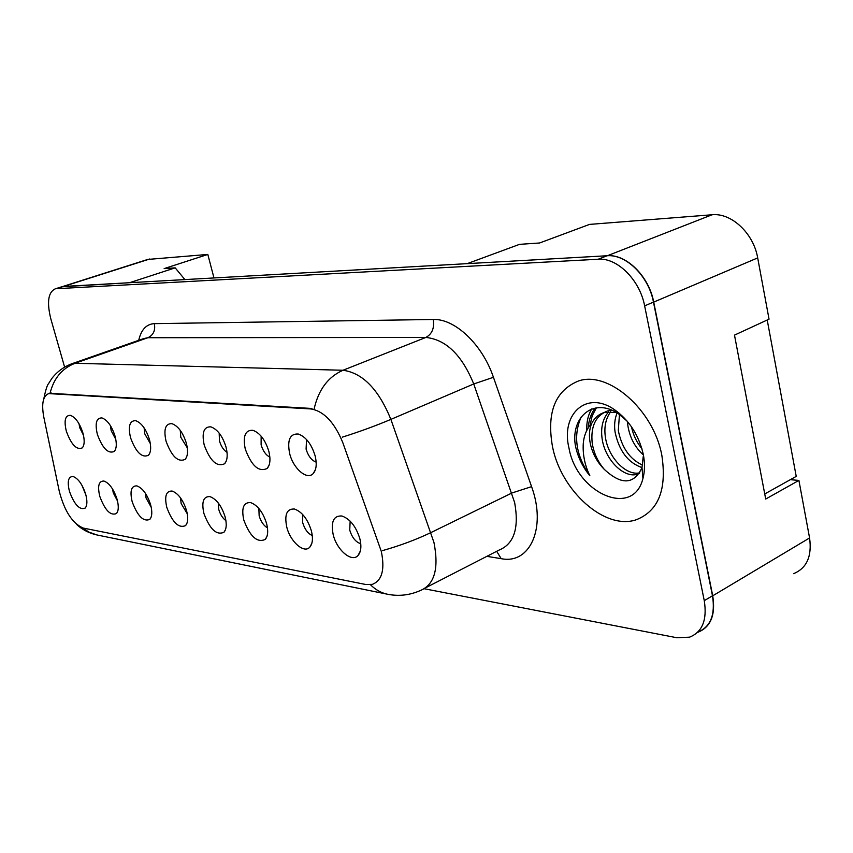 <?xml version="1.0" encoding="UTF-8"?>
<svg xmlns="http://www.w3.org/2000/svg" width="853" height="853" viewBox="0 0 853 853"><rect width="100%" height="100%" fill="white"/><g stroke="black" fill="none" stroke-linecap="round" stroke-linejoin="round"><path stroke-width="1.28" d="M245.269 449.051C242.7 436.171 245.237 429.923 252.872 430.296C259.973 432.919 265.304 439.945 268.855 451.386C270.721 459.223 270.166 464.906 267.213 468.414C258.854 472.423 251.539 465.962 245.269 449.051M261.146 436.171L261.114 444.861C262.98 451.034 265.891 455.129 269.857 457.112M204.187 444.967C201.617 432.588 203.846 426.553 210.883 426.852C217.515 429.326 222.569 436.086 226.045 447.143C227.922 454.841 227.452 460.375 224.638 463.723C216.961 467.316 210.137 461.068 204.187 444.967M219.178 433.121L219.477 440.937C221.098 446.375 223.614 450.181 227.037 452.367M166.036 441.172C163.467 429.272 165.439 423.429 171.943 423.664C178.138 425.999 182.947 432.514 186.349 443.197C188.236 450.768 187.841 456.152 185.176 459.34C178.085 462.593 171.709 456.536 166.036 441.172M180.271 430.36L180.804 437.29L187.297 447.857M130.52 437.653C127.961 426.169 129.688 420.518 135.723 420.689C141.534 422.907 146.108 429.187 149.446 439.53C151.333 446.972 151.002 452.218 148.475 455.257C141.918 458.2 135.936 452.325 130.52 437.653M144.114 427.875L144.797 433.9L150.32 443.549M97.359 434.358C94.822 423.28 96.346 417.799 101.955 417.917C107.414 420.028 111.775 426.095 115.038 436.107C116.925 443.421 116.669 448.529 114.259 451.44C108.182 454.105 102.552 448.411 97.359 434.358M110.442 425.668L111.189 430.733L115.805 439.391M66.353 431.277C63.826 420.572 65.169 415.262 70.394 415.336C75.533 417.341 79.692 423.195 82.89 432.919C84.778 440.095 84.575 445.085 82.293 447.868C76.642 450.277 71.321 444.754 66.353 431.277M79.009 423.738L79.745 427.769L83.498 435.35M289.636 453.455C287.077 440.031 289.956 433.548 298.273 434.028C305.918 436.811 311.548 444.136 315.173 455.992C317.017 463.957 316.378 469.779 313.264 473.468C307.219 480.655 293.165 468.574 289.636 453.455M306.547 439.54L306.088 449.094C308.221 456.099 311.58 460.439 316.164 462.123M286.736 526.951C284.273 514.562 286.843 508.591 294.456 509.028C302.058 511.8 307.709 519.114 311.42 530.992C313.168 538.382 312.635 543.745 309.831 547.104C304.148 554.002 290.212 541.676 286.736 526.951M302.708 514.53L302.687 522.676C304.713 529.286 307.901 533.583 312.273 535.545M243.766 519.935C241.292 508.004 243.563 502.225 250.579 502.588C257.649 505.189 263.001 512.216 266.626 523.667C268.386 530.961 267.938 536.206 265.262 539.416C257.179 543.084 250.014 536.59 243.766 519.935M258.864 508.473L259.152 515.82C260.911 521.652 263.684 525.661 267.458 527.868M203.888 513.41C201.415 501.927 203.43 496.318 209.902 496.606C216.502 499.069 221.577 505.829 225.117 516.886C226.898 524.073 226.514 529.201 223.955 532.261C216.513 535.556 209.827 529.276 203.888 513.41M218.24 502.929L218.752 509.454C220.277 514.572 222.665 518.293 225.917 520.629M166.783 507.354C164.32 496.265 166.09 490.827 172.103 491.051C178.266 493.386 183.086 499.901 186.551 510.584C188.332 517.664 188.012 522.665 185.581 525.597C178.703 528.572 172.434 522.494 166.783 507.354M180.505 497.853L181.145 503.526L187.276 513.794M132.162 501.692C129.709 490.976 131.277 485.709 136.864 485.879C142.643 488.097 147.228 494.367 150.618 504.709C152.41 511.683 152.154 516.566 149.829 519.37C143.453 522.068 137.568 516.172 132.162 501.692M145.362 493.226L146.076 498.003L151.237 507.29M99.801 496.403C97.359 486.039 98.745 480.921 103.949 481.039C109.376 483.15 113.748 489.206 117.053 499.218C118.855 506.085 118.652 510.862 116.445 513.538C110.517 515.99 104.972 510.275 99.801 496.403M112.575 489.025L113.268 492.831L117.533 501.074M69.466 491.445C67.046 481.412 68.272 476.432 73.134 476.518C78.241 478.522 82.41 484.376 85.652 494.09C87.443 500.839 87.294 505.509 85.183 508.079C79.67 510.307 74.424 504.763 69.466 491.445M81.941 485.272L85.908 495.049M333.171 534.543C330.729 521.652 333.651 515.468 341.925 516.001C350.114 518.955 356.117 526.589 359.913 538.915C361.629 546.389 361.022 551.891 358.089 555.41C351.916 562.969 336.711 550.046 333.171 534.543M350.156 521.14L349.741 530.086C352.054 537.571 355.733 542.113 360.766 543.724M381.302 551.401L342.874 442.835C334.579 422.491 323.937 411.189 310.94 408.95L48.685 393.596C42.991 395.984 41.36 403.8 43.791 417.064L59.369 491.733C64.647 511.437 72.601 523.55 83.221 528.06L365.788 584.497L372.356 584.358C382.059 580.53 385.034 569.537 381.302 551.401M586.736 430.541C586.459 422.064 588.122 414.867 591.715 408.939M793.599 573.664C806.778 568.194 812.099 556.295 809.572 537.955L798.909 480.41L765.706 499.037L734.486 335.122L769.043 319.161L757.688 257.905C753.583 233.306 731.32 212.621 712.074 214.764L589.54 224.403L539.576 242.988L519.52 244.353L467.22 263.641L607.357 255.74C626.326 253.991 648.973 276.255 653.718 302.101L712.724 595.81C715.72 614.96 710.773 627.115 697.871 632.265M798.909 480.41L790.326 479.685M213.975 277.939L207.823 254.439L147.75 259.44M207.823 254.439L164.149 268.61L175.185 267.853L129.56 282.706L61.683 286.811M175.185 267.853L184.898 279.581M661.843 455.353C653.547 409.579 608.072 370.458 578.494 380.982C555.079 390.61 546.432 412.628 552.563 447.015C561.178 490.901 604.809 530.427 636.114 519.808C658.441 511.054 667.014 489.569 661.843 455.353C653.547 409.579 608.072 370.458 578.494 380.982C555.079 390.61 546.432 412.628 552.563 447.015C561.178 490.901 604.809 530.427 636.114 519.808C658.441 511.054 667.014 489.569 661.843 455.353M697.743 632.18C710.56 626.987 715.464 614.853 712.479 595.767L653.473 302.101C648.728 276.265 626.081 254.013 607.123 255.751L63.517 286.437L55.093 288.911C48.152 292.344 46.734 302.314 50.817 318.83L64.604 367.067M49.442 393.276L311.921 408.47L310.94 408.95M424.346 588.762L676.728 637.713L689.523 637.18C702.382 632.062 707.297 619.896 704.269 600.672L644.633 305.864C639.835 279.912 617.167 257.521 598.23 259.227L56.362 288.709M643.045 454.67C634.909 447.196 629.866 437.61 627.904 425.903L627.488 421.542M642.021 467.604C628.075 462.795 619.097 450.96 615.077 432.098C614.053 425.274 614.725 418.887 617.082 412.948M642.618 465.141C629.909 459.33 621.805 447.804 618.297 430.541L619.534 413.492M639.579 473.148L637.426 474.247C623.895 478.586 604.809 459.596 602.079 438.389C600.608 427.438 602.826 418.546 608.733 411.722M610.119 410.378L610.801 409.813M639.782 472.807C626.219 476.155 608.029 457.443 605.342 436.811C603.967 426.873 605.758 418.492 610.727 411.668M627.168 421.158L618.841 414.089C594.754 397.061 571.094 415.827 575.21 444.509L575.69 446.951C578.089 457.592 582.802 467.177 589.839 475.718C585.147 466.058 582.93 455.982 583.175 445.458C583.516 436.523 586.374 429.155 591.737 423.365C589.22 429.283 588.773 436.171 590.393 444.029C592.643 453.849 597.271 462.283 604.276 469.353C597.825 461.782 593.805 453.05 592.217 443.155C590.521 426.532 595.565 415.827 607.325 411.039L611.708 410.186M591.737 423.365C594.562 417.895 598.646 414.313 603.988 412.607L616.037 412.33M617.465 412.703L619.289 413.289M641.904 448.699C636.669 442.312 633.203 435.03 631.519 426.841M643.194 453.935C638.662 434.838 629.056 420.06 614.384 409.6C586.459 390.024 560.464 414.185 569.015 448.262C576.809 493.279 633.331 518.528 642.949 478.437C644.921 471.091 645.007 462.923 643.194 453.935M604.276 469.353C621.389 485.25 633.96 484.685 642 467.657L643.194 456.707M767.22 320.003L796.222 476.39L764.746 493.951M589.839 475.718C575.903 455.353 573.003 435.808 581.138 417.085M589.999 425.359L592.206 415.774L596.396 407.798M588.186 427.929C588.826 419.964 591.15 413.321 595.17 408.001M149.701 259.013L63.602 286.427M712.074 214.764L607.357 255.74M757.688 257.905L653.718 302.101M809.572 537.955L712.724 595.81M50.626 393.414L51.628 393.052M50.103 393.126C53.782 378.295 62.098 368.347 75.043 363.282L343.013 370.255C362.632 372.942 378.593 389.32 390.887 419.388L433.953 542.455C439.124 568.898 434.422 584.998 419.847 590.745C409.803 595.106 399.407 596.343 388.669 594.466C381.845 593.283 375.778 590.031 370.447 584.721M426.169 587.504L498.877 550.174C514.007 544.075 519.264 528.21 514.647 502.588L473.735 383.967C461.931 355.04 445.97 339.537 425.86 337.436L147.889 337.724L143.667 338.588M382.475 550.622C399.982 545.675 416.157 539.65 431.01 532.539L511.885 493.002L531.579 486.636C546.773 528.114 529.788 564.654 501.201 558.662L486.839 556.348M82.784 527.964L88.861 532.08L96.784 534.927L386.58 594.04M138.708 340.326C141.203 329.642 146.417 324.087 154.35 323.639L433.249 319.491C434.55 328.074 432.087 334.056 425.86 337.436L343.013 370.255C328.138 376.813 318.521 389.661 314.16 408.811M71.002 364.06L75.043 363.282L147.889 337.724C153.412 335.08 155.566 330.378 154.35 323.639M433.249 319.491C454.788 318.489 482.318 344.303 493.439 377.293L473.735 383.967L390.887 419.388C375.8 425.764 359.582 431.693 342.245 437.173M493.439 377.293L531.579 486.636M704.269 600.672L712.479 595.767M644.633 305.864L653.473 302.101M598.23 259.227L607.123 255.751M501.201 558.662L496.67 551.305M148.347 259.248L62.546 286.565M48.685 393.596L49.815 393.19M360.318 551.091L358.089 555.41M86.057 506.778L85.183 508.079M117.437 512.024L116.445 513.538M150.96 517.59L149.829 519.37M186.871 523.497L185.581 525.597M225.437 529.766L223.955 532.261M266.957 536.43L265.262 539.416M311.782 543.532L309.831 547.104M315.386 469.726L313.264 473.468M83.189 446.556L82.293 447.868M115.294 449.915L114.259 451.44M149.659 453.455L148.475 455.257M186.54 457.197L185.176 459.34M226.226 461.153L224.638 463.723M269.047 465.322L267.213 468.414M76.375 524.19C81.824 529.393 88.477 532.944 96.346 534.831M43.78 398.969C45.582 390.109 47.214 384.948 48.664 383.477L51.884 378.412C57.236 371.513 64.05 366.577 72.345 363.581L143.496 338.641M55.093 288.911L62.237 286.629M607.325 411.039L603.988 412.607M618.851 414.089L614.384 409.6M642 467.657L642.949 478.437"/></g></svg>
